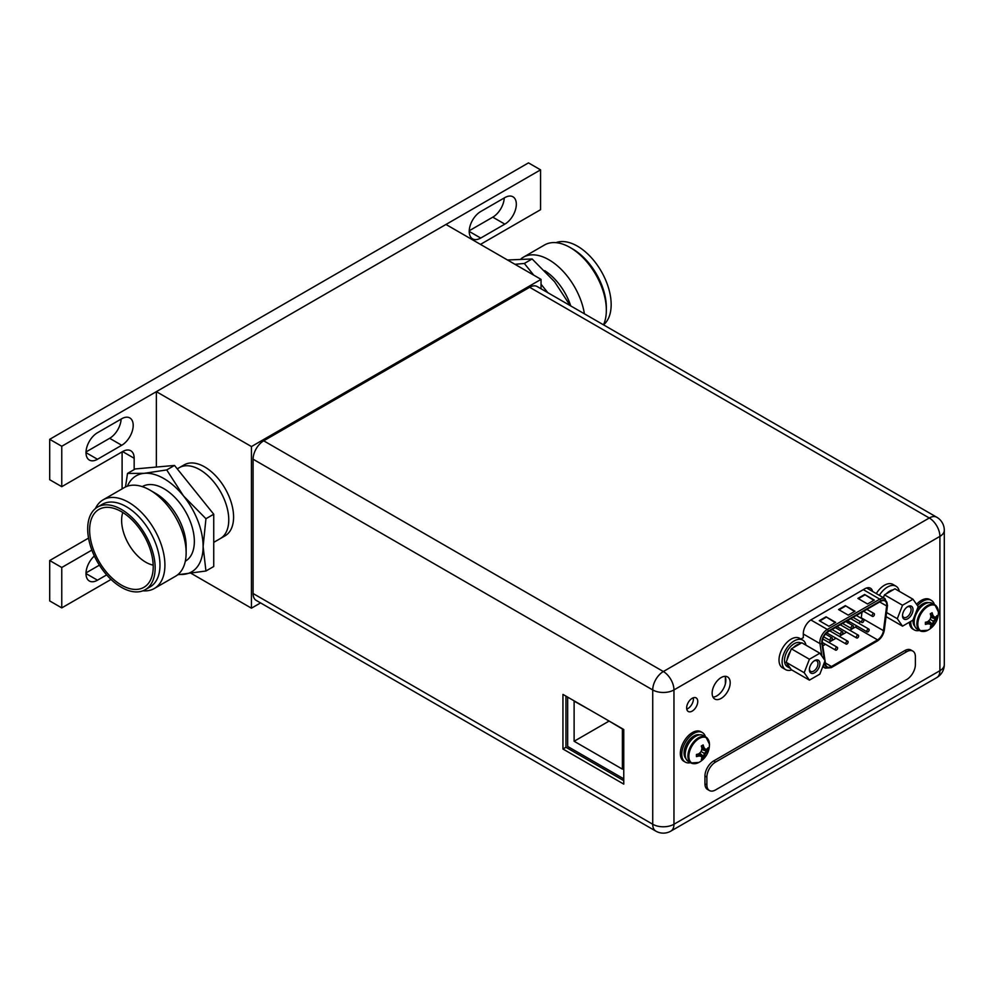 <?xml version="1.0" encoding="UTF-8"?>
<svg xmlns="http://www.w3.org/2000/svg" width="994" height="994" viewBox="0 0 994 994"><rect width="100%" height="100%" fill="white"/><g stroke="black" fill="none" stroke-linecap="round" stroke-linejoin="round"><path stroke-width="1.49" d="M541.034 288.769L541.034 279.364L445.958 224.458L156.369 391.661L156.369 467.056M191.345 573.476L251.445 608.179L260.565 602.911M156.369 391.661L251.445 446.554L251.445 608.179M213.735 542.376L220.283 538.586A40.953 23.645 -120 0 0 214.282 482.525A40.953 23.645 -120 0 0 179.33 467.652A40.953 23.645 -120 0 1 210.89 478.623A40.953 23.645 -120 0 1 228.769 519.837A40.953 23.645 60 0 1 220.283 538.586L225.104 535.803A40.953 23.645 -120 0 0 233.59 517.054A40.953 23.645 -120 0 0 215.71 475.84A40.953 23.645 -120 0 0 184.151 464.869L177.255 468.845M541.034 279.364L251.445 446.554M480.462 244.387L540.562 209.697L540.562 169.85L61.765 446.269L61.765 486.675L122.585 451.574A16.376 9.455 -60 0 1 130.773 450.754A16.376 9.455 -60 0 1 134.165 458.259L134.165 469.59M111.042 579.44L61.765 607.893L61.765 567.487L91.87 550.104M504.84 197.607A16.239 9.381 -60 0 1 512.966 196.8A16.239 9.381 -60 0 1 515.451 209.809A16.239 9.381 -60 0 1 504.84 224.135L480.711 238.063A16.239 9.381 -60 0 1 472.585 238.871A16.239 9.381 -60 0 1 470.1 225.849A16.239 9.381 -60 0 1 480.711 211.536L504.84 197.607M121.715 445.275L97.487 459.265A16.239 9.381 -60 0 1 89.361 460.06A16.239 9.381 -60 0 1 86.876 447.051A16.239 9.381 -60 0 1 97.487 432.725L121.715 418.747A16.239 9.381 -60 0 1 129.829 417.94A16.239 9.381 -60 0 1 132.326 430.961A16.239 9.381 -60 0 1 121.715 445.275L109.651 438.304L86.006 451.947M106.669 574.892L97.487 580.198A16.239 9.381 -60 0 1 89.361 581.005A16.239 9.381 -60 0 1 94.355 555.981M122.1 451.848L122.1 488.874M61.765 567.487L49.7 560.529L88.541 538.102M61.765 607.893L49.7 600.935L49.7 560.529M61.765 486.675L49.7 479.717L49.7 439.311L528.485 162.879L540.562 169.85M61.765 446.269L49.7 439.311M504.244 197.943A16.239 9.381 -60 0 1 492.776 217.164L469.23 230.757M121.119 419.083A16.239 9.381 -60 0 1 109.651 438.304M99.4 565.164L86.006 572.892M533.716 275.127L524.335 263.46L514.967 264.305M547.831 292.696L541.034 284.234M555.957 242.66A47.7 27.546 60 0 1 577.427 246.152A47.7 27.546 60 0 1 607.918 286.036A47.7 27.546 60 0 1 603.532 324.852M606.34 310.215L606.34 307.357A47.7 27.546 -120 0 0 572.606 248.935L570.134 247.506A51.191 29.559 60 0 1 606.34 310.215A51.191 29.559 60 0 1 603.482 324.827M584.397 313.806A51.191 29.559 -120 0 0 548.912 259.769A51.191 29.559 -120 0 0 523.316 257.235L544.538 244.971A51.191 29.559 60 0 1 570.134 247.506L572.606 248.935M523.316 257.235A51.191 29.559 -120 0 0 521.154 258.713M544.7 270.654A43.065 24.862 60 0 1 570.742 305.928M507.499 259.993L532.125 258.962L554.565 281.724L570.208 305.618M532.125 258.962L524.335 263.46M213.735 514.221L205.944 518.719L183.505 495.956L166.719 469.926L144.292 473.318L127.505 473.43L135.296 468.932L174.509 465.44L213.735 514.221L213.735 566.505L205.944 571.003L203.111 546.489A55.453 32.019 -120 0 0 183.505 495.956A55.453 32.019 -120 0 0 163.898 478.574A55.453 32.019 -120 0 0 144.292 473.318A55.453 32.019 -120 0 0 127.406 486.19M153.2 565.139A34.131 19.706 60 0 1 145.745 562.194A34.131 19.706 60 0 1 122.796 512.482M121.417 511.649A44.979 25.968 60 0 1 149.249 546.675A44.979 25.968 60 0 1 148.355 583.453A44.979 25.968 60 0 1 121.417 585.093A44.979 25.968 60 0 1 90.864 540.885A44.979 25.968 60 0 1 104.519 507.512A44.979 25.968 60 0 1 121.417 511.649M121.417 509.425A47.7 27.546 -120 0 0 97.574 507.064A47.7 27.546 -120 0 0 90.255 545.284A47.7 27.546 -120 0 0 121.417 587.33A47.7 27.546 -120 0 0 145.273 589.691A47.7 27.546 -120 0 0 152.591 551.459A47.7 27.546 -120 0 0 121.417 509.425M97.574 507.064L102.394 504.269A47.7 27.546 60 0 1 126.25 506.642A47.7 27.546 60 0 1 157.412 548.676A47.7 27.546 60 0 1 150.106 586.907L145.273 589.691M142.9 590.809A51.191 29.559 -120 0 0 154.306 588.498A51.191 29.559 -120 0 0 162.159 547.483A51.191 29.559 -120 0 0 128.711 502.368A51.191 29.559 -120 0 0 103.115 499.833A51.191 29.559 -120 0 0 95.412 508.555M103.115 499.833L124.349 487.569A51.191 29.559 60 0 1 149.945 490.104L149.945 490.104A51.191 29.559 60 0 1 186.139 552.813A51.191 29.559 60 0 1 175.54 576.247L154.306 588.498M155.685 493.434L149.945 490.104L155.685 493.434A43.065 24.862 -120 0 1 186.139 546.166L186.139 552.813M142.254 486.625L142.366 486.563A43.065 24.862 60 0 1 163.898 488.688A43.065 24.862 60 0 1 192.028 526.634A43.065 24.862 60 0 1 185.431 561.15L185.319 561.212M178.274 574.284A55.453 32.019 -120 0 0 183.505 574.383A55.453 32.019 -120 0 0 203.111 546.489L205.944 518.719M127.505 473.43L125.505 486.961M166.719 469.926L174.509 465.44M177.702 574.768L205.944 571.003M725.384 683.797L725.384 677.249M567.661 697.105L567.661 746.444L623.76 778.836M590.349 710.201L574.122 701.143L574.122 741.263L622.393 769.132L622.393 729L606.178 719.345M574.122 741.263L608.875 721.197M253.085 459.203L253.085 593.517L652.723 824.25A15.022 8.673 120 0 0 655.829 831.121A15.022 15.022 0 0 0 670.851 831.121A15.022 8.673 -120 0 0 673.957 824.25A15.022 8.673 180 0 1 652.723 824.25L652.723 689.935A15.022 8.673 0 0 0 673.957 689.935A15.022 8.673 -120 0 0 663.346 671.534A15.022 8.673 120 0 0 652.723 689.935L253.085 459.203A15.022 8.673 -60 0 1 263.708 440.814L529.653 287.278A15.022 8.673 -60 0 1 537.158 286.533L936.795 517.253A15.022 8.673 120 0 0 929.278 517.998L529.653 287.278M655.829 831.121L256.203 600.388A15.022 8.673 -60 0 1 253.085 593.517M693.303 697.788A7.853 4.535 -60 0 1 693.414 698.993A7.853 4.535 -60 0 1 686.767 709.107M712.996 697.117A12.76 7.368 120 0 0 725.844 680.256A12.76 7.368 120 0 0 724.999 676.33M868.271 588.945A11.332 6.548 120 0 0 867.861 587.715M565.946 696.123L565.946 747.277L623.76 780.663M562.952 749.004L623.76 784.117L623.76 729.497L562.952 694.396L562.952 749.004L565.946 747.277M686.655 707.902A7.853 4.535 -60 0 1 690.084 700A7.853 4.535 -60 0 1 696.135 697.9A7.853 4.535 -60 0 1 697.751 701.491A7.853 4.535 -60 0 1 694.334 709.393A7.853 4.535 -60 0 1 688.283 711.493A7.853 4.535 -60 0 1 686.655 707.902M712.139 693.191A12.76 7.368 120 0 0 714.785 699.03A12.76 7.368 120 0 0 724.614 695.614A12.76 7.368 120 0 0 730.192 682.766A12.76 7.368 120 0 0 727.546 676.926A12.76 7.368 120 0 0 717.705 680.343A12.76 7.368 120 0 0 712.139 693.191M800.903 639.043L803.314 637.651L803.314 633.526A11.332 6.548 -60 0 1 811.328 619.66L864.805 588.783A11.332 6.548 -60 0 1 870.471 588.212A11.332 6.548 -60 0 1 872.608 591.455M263.708 440.814L663.346 671.534L929.278 517.998A15.022 8.673 60 0 1 939.902 536.387L673.957 689.935L673.957 824.25L939.902 670.701A15.022 8.673 60 0 1 936.795 677.585A15.022 15.022 0 0 0 944.3 664.576A15.022 8.673 180 0 1 939.902 670.701L939.902 536.387A15.022 8.673 0 0 0 944.3 530.262A15.022 15.022 0 0 0 936.795 517.253M709.43 790.541L707.504 789.435A12.288 7.095 -60 0 1 704.957 783.806L704.957 776.003A12.288 7.095 -60 0 1 713.642 760.957L904.776 650.61A12.288 7.095 -60 0 1 910.914 650.001L912.852 651.107A12.288 7.095 -60 0 1 915.387 656.736L915.387 664.539A12.288 7.095 -60 0 1 906.702 679.585L715.568 789.932A12.288 7.095 -60 0 1 709.43 790.541A12.288 7.095 -60 0 1 706.883 784.925L706.883 777.122A12.288 7.095 -60 0 1 715.568 762.075L906.702 651.716A12.288 7.095 -60 0 1 912.852 651.107M912.977 599.22L918.207 606.651L912.977 620.119L902.527 626.158L897.309 618.715L902.527 605.259L912.977 599.22L894.935 588.796L886.35 593.753A13.655 7.877 -60 0 1 889.705 591.119A13.655 7.877 -60 0 1 893.059 589.877M913.014 609.645A7.443 4.299 -60 0 1 907.758 618.765A7.443 4.299 -60 0 1 902.502 615.721A7.443 4.299 -60 0 1 907.758 606.613A7.443 4.299 -60 0 1 913.014 609.645M883.554 597.232L884.486 594.834L886.35 593.753M902.527 605.259L884.486 594.834M897.309 618.715L886.586 612.528M902.527 626.158L886.064 616.64M907.249 606.936A6.076 3.504 -60 0 1 909.833 606.874A6.076 3.504 -60 0 1 911.088 609.645A6.076 3.504 -60 0 1 908.441 615.758A6.076 3.504 -60 0 1 903.757 617.386A6.076 3.504 -60 0 1 902.515 615.124M830.027 639.95A1.64 0.944 120 0 0 830.375 640.695A1.64 0.944 120 0 0 831.63 640.26A1.64 0.944 120 0 0 832.351 638.608A1.64 0.944 120 0 0 832.003 637.862A1.64 0.944 120 0 0 830.748 638.297A1.64 0.944 120 0 0 830.027 639.95M861.189 618.268A8.461 4.883 120 0 0 861.264 617.833L861.984 612.192M849.82 630.258L855.349 627.065A8.461 4.883 120 0 0 856.865 625.959M859.052 623.437A8.461 4.883 120 0 0 860.17 621.461M846.54 632.147L839.296 636.334M836.016 638.223L828.772 642.41M825.492 644.298L822.784 645.864M847.447 622.729L848.28 621.275L849.112 621.772M824.995 660.525L822.361 643.081A8.461 4.883 -60 0 1 822.286 642.025A8.461 4.883 -60 0 1 828.263 631.662L880.734 601.37A8.461 4.883 -60 0 1 884.971 600.948A8.461 4.883 -60 0 1 886.723 604.824A8.461 4.883 -60 0 1 886.648 605.967L883.455 630.656A8.461 4.883 -60 0 1 877.553 639.875L831.456 666.502A8.461 4.883 -60 0 1 827.219 666.912A8.461 4.883 -60 0 1 825.542 664.091L825.032 660.761M835.681 622.368L828.921 626.27L819.267 620.691L826.026 616.789L835.681 622.368M874.285 600.078L867.538 603.979L857.884 598.4L864.643 594.499L874.285 600.078M854.989 611.223L848.23 615.124L838.576 609.546L845.335 605.644L854.989 611.223M826.026 616.789L835.196 622.642M819.752 620.977L826.026 617.349M864.643 594.499L873.813 600.351M858.369 598.686L864.643 595.058M845.335 605.644L854.505 611.496M839.06 609.831L845.335 606.203M848.901 623.313L849.298 621.884L848.466 621.387L847.634 622.84M848.28 621.275L849.298 621.884M847.932 622.48L848.814 622.194L848.478 622.816L848.478 621.946M856.331 637.253A1.64 0.944 120 0 0 856.679 637.999A1.64 0.944 120 0 0 857.934 637.564A1.64 0.944 120 0 0 858.654 635.911A1.64 0.944 120 0 0 858.319 635.166A1.64 0.944 120 0 0 857.052 635.601A1.64 0.944 120 0 0 856.331 637.253M835.295 649.393A1.64 0.944 120 0 0 835.631 650.151A1.64 0.944 120 0 0 836.898 649.703A1.64 0.944 120 0 0 837.607 648.063A1.64 0.944 120 0 0 837.271 647.305A1.64 0.944 120 0 0 836.004 647.753A1.64 0.944 120 0 0 835.295 649.393M861.599 621.722A1.64 0.944 120 0 0 861.935 622.48A1.64 0.944 120 0 0 863.202 622.033A1.64 0.944 120 0 0 863.91 620.393A1.64 0.944 120 0 0 863.575 619.635A1.64 0.944 120 0 0 862.307 620.082A1.64 0.944 120 0 0 861.599 621.722M840.551 633.874A1.64 0.944 120 0 0 840.887 634.632A1.64 0.944 120 0 0 842.154 634.184A1.64 0.944 120 0 0 842.875 632.544A1.64 0.944 120 0 0 842.527 631.786A1.64 0.944 120 0 0 841.272 632.234A1.64 0.944 120 0 0 840.551 633.874M851.075 627.798A1.64 0.944 120 0 0 851.411 628.556A1.64 0.944 120 0 0 852.678 628.109A1.64 0.944 120 0 0 853.386 626.468A1.64 0.944 120 0 0 853.051 625.711A1.64 0.944 120 0 0 851.796 626.158A1.64 0.944 120 0 0 851.075 627.798M872.123 615.646A1.64 0.944 120 0 0 872.459 616.404A1.64 0.944 120 0 0 873.726 615.969A1.64 0.944 120 0 0 874.434 614.317A1.64 0.944 120 0 0 874.099 613.559A1.64 0.944 120 0 0 872.831 614.006A1.64 0.944 120 0 0 872.123 615.646M845.819 643.329A1.64 0.944 120 0 0 846.155 644.075A1.64 0.944 120 0 0 847.41 643.64A1.64 0.944 120 0 0 848.13 641.987A1.64 0.944 120 0 0 847.795 641.242A1.64 0.944 120 0 0 846.528 641.677A1.64 0.944 120 0 0 845.819 643.329M866.855 631.178A1.64 0.944 120 0 0 867.203 631.923A1.64 0.944 120 0 0 868.458 631.488A1.64 0.944 120 0 0 869.178 629.836A1.64 0.944 120 0 0 868.831 629.09A1.64 0.944 120 0 0 867.576 629.525A1.64 0.944 120 0 0 866.855 631.178M899.297 591.318A17.06 9.853 120 0 0 896.016 586.212L892.935 584.422A17.06 9.853 120 0 0 876.286 593.567M896.016 586.212A17.06 9.853 120 0 0 879.367 595.356M782.551 667.856A17.06 9.853 -60 0 1 779.01 660.041A17.06 9.853 120 0 1 786.465 642.869A17.06 9.853 120 0 1 799.611 638.297L802.705 640.086A17.06 9.853 120 0 0 789.547 644.659A17.06 9.853 120 0 0 782.104 661.83A17.06 9.853 -60 0 0 785.633 669.633L782.551 667.856M791.709 669.919A17.06 9.853 -60 0 1 785.633 669.633M805.985 645.193A17.06 9.853 120 0 0 802.705 640.086M819.864 653.207L825.082 660.637L819.864 674.106L809.414 680.144L804.183 672.702L809.414 659.246L819.864 653.207L801.81 642.783L793.224 647.74A13.655 7.877 -60 0 1 796.579 645.106A13.655 7.877 -60 0 1 799.946 643.864M819.901 663.632A7.443 4.299 -60 0 1 814.633 672.752A7.443 4.299 -60 0 1 809.377 669.707A7.443 4.299 -60 0 1 814.633 660.6A7.443 4.299 -60 0 1 819.901 663.632M809.414 680.144L791.361 669.72L786.13 662.29L787.062 659.879A13.655 7.877 -60 0 1 790.429 651.219L787.062 659.879M790.429 668.39A13.655 7.877 -60 0 1 789.758 668.08A13.655 7.877 -60 0 1 787.062 663.607M789.758 668.08L787.347 666.688A13.655 7.877 -60 0 1 785.248 655.742A13.655 7.877 -60 0 1 794.169 643.714A13.655 7.877 -60 0 1 800.99 643.031L801.189 643.143M790.429 651.219L791.361 648.821L793.224 647.74M809.414 659.246L791.361 648.821M804.183 672.702L786.13 662.29M814.123 660.923A6.076 3.504 -60 0 1 816.708 660.861A6.076 3.504 -60 0 1 817.963 663.632A6.076 3.504 -60 0 1 815.316 669.745A6.076 3.504 -60 0 1 810.632 671.372A6.076 3.504 -60 0 1 809.402 669.111M922.842 631.463A14.947 8.635 120 0 1 919.972 630.755L927.849 630.246A14.562 8.412 120 0 1 917.822 624.145A14.562 8.412 -60 0 1 927.986 606.39A14.562 8.412 -60 0 1 938.411 611.956L934.919 604.874A14.947 8.635 -60 0 0 923.401 608.875A14.947 8.635 -60 0 0 916.878 623.921A14.947 8.635 120 0 0 919.972 630.755L917.276 629.202A14.947 8.635 120 0 1 914.182 622.356A14.947 8.635 -60 0 1 920.705 607.309A14.947 8.635 -60 0 1 932.223 603.308L934.919 604.874A14.947 8.635 -60 0 1 936.969 607.011M934.236 616.963A19.93 4.212 21.2 0 0 935.913 616.963A20.278 11.704 0 0 0 937.019 615.572L937.056 617.634L933.267 621.175L932.099 626.22L930.285 627.226A20.278 11.704 -120 0 0 930.943 625.574A19.93 4.212 -141.2 0 0 930.098 624.12A19.93 4.212 -158.8 0 1 927.8 623.76A20.278 11.704 180 0 1 925.389 624.406L925.389 622.281A20.278 11.704 0 0 0 927.8 621.635A19.93 15.718 -35.1 0 0 930.098 619.349A19.93 15.718 -84.9 0 0 930.943 616.205A20.278 11.704 -120 0 0 930.285 613.795L932.124 612.739A20.278 11.704 60 0 1 932.77 615.149A19.93 4.212 38.8 0 1 934.236 616.963L930.893 616.007M932.124 612.739L933.267 616.404M930.558 614.702L932.77 615.149M927.601 621.697L929.141 623.561L925.389 624.406M927.8 623.76L926.309 622.07M932.099 626.22L927.998 621.461M937.019 617.684A20.278 11.704 180 0 1 935.913 619.076A19.93 15.718 144.9 0 1 934.236 621.735A19.93 15.718 95.1 0 1 932.77 624.505L928.644 620.877M934.236 621.735L930.098 619.349M935.913 619.076L930.695 617.324M937.056 617.634L930.881 616.466M932.77 624.505A20.278 11.704 60 0 1 932.124 626.17M929.141 623.561L930.098 624.12M919.462 630.457A17.06 9.853 120 0 1 914.281 629.923A17.06 9.853 120 0 1 910.752 622.107A17.06 9.853 -60 0 1 910.765 621.399M917.524 605.681A17.06 9.853 -60 0 1 931.353 600.364A17.06 9.853 -60 0 1 934.41 604.576M916.555 604.302A17.06 9.853 -60 0 1 929.899 599.531L931.353 600.364M909.336 622.232A17.06 9.853 120 0 0 912.84 629.078L914.281 629.923M693.874 763.653A14.947 8.635 120 0 1 691.004 762.957L698.881 762.435A14.562 8.412 120 0 1 688.854 756.347A14.562 8.412 -60 0 1 699.018 738.592A14.562 8.412 -60 0 1 709.443 744.146L705.951 737.063A14.947 8.635 -60 0 0 694.433 741.064A14.947 8.635 -60 0 0 687.91 756.111A14.947 8.635 120 0 0 691.004 762.957L688.308 761.392A14.947 8.635 120 0 1 685.201 754.558A14.947 8.635 -60 0 1 691.737 739.511A14.947 8.635 -60 0 1 703.255 735.498L705.951 737.063A14.947 8.635 -60 0 1 707.989 739.201M705.268 749.153A19.93 4.212 21.2 0 0 706.945 749.153A20.278 11.704 0 0 0 708.051 747.761L708.051 749.886L704.299 753.377L703.131 758.422L701.317 759.428A20.278 11.704 -120 0 0 701.963 757.763A19.93 4.212 -141.2 0 0 701.13 756.31A19.93 4.212 -158.8 0 1 698.832 755.949A20.278 11.704 180 0 1 696.421 756.596L696.421 754.483A20.278 11.704 0 0 0 698.832 753.837A19.93 15.718 -35.1 0 0 701.13 751.539A19.93 15.718 -84.9 0 0 701.963 748.407A20.278 11.704 -120 0 0 701.317 745.997L703.156 744.928A20.278 11.704 60 0 1 703.802 747.339A19.93 4.212 38.8 0 1 705.268 749.153L701.926 748.196M703.156 744.928L704.299 748.606M701.59 746.892L703.802 747.339M698.633 753.899L700.174 755.763L696.421 756.596M698.832 755.949L697.341 754.26M703.131 758.422L699.03 753.663M708.051 749.886A20.278 11.704 180 0 1 706.945 751.278A19.93 15.718 144.9 0 1 705.268 753.924A19.93 15.718 95.1 0 1 703.802 756.707L699.677 753.067M705.268 753.924L701.13 751.539M706.945 751.278L701.727 749.513M708.088 749.824L701.913 748.656M703.802 756.707A20.278 11.704 60 0 1 703.156 758.372M700.174 755.763L701.13 756.31M690.482 762.659A17.06 9.853 120 0 1 685.313 762.112A17.06 9.853 120 0 1 681.785 754.297A17.06 9.853 -60 0 1 689.227 737.126A17.06 9.853 -60 0 1 702.373 732.553A17.06 9.853 -60 0 1 705.429 736.765M685.313 762.112L683.872 761.28A17.06 9.853 120 0 1 680.331 753.464A17.06 9.853 -60 0 1 687.786 736.293A17.06 9.853 -60 0 1 700.932 731.721L702.373 732.553M122.585 451.574L134.165 458.259M492.776 217.164L504.84 224.135M469.218 231.428L480.711 238.063M85.993 452.63L97.487 459.265M85.993 573.563L97.487 580.198M704.957 783.806L706.883 784.925M704.957 776.003L706.883 777.122M713.642 760.957L715.568 762.075M904.776 650.61L906.702 651.716M879.715 601.966L886.648 605.967M824.66 661.743L825.07 664.464A9.145 5.281 120 0 0 831.456 667.049L877.553 640.434A9.145 5.281 120 0 0 883.939 630.469L887.12 605.781A9.145 5.281 120 0 0 887.207 604.551A9.145 5.281 120 0 0 880.734 600.811L828.263 631.103A9.145 5.281 120 0 0 821.802 642.31A9.145 5.281 120 0 0 821.876 643.453L824.324 659.556M887.12 605.781A1.367 0.659 7.4 0 0 887.505 605.396L884.325 630.084A1.367 0.659 -172.6 0 1 883.939 630.469M877.553 640.434A1.367 0.783 60 0 1 877.267 641.068C881.106 638.546 883.455 634.88 884.325 630.084M823.28 665.297A10.512 6.063 120 0 0 825.231 668.13L831.17 667.682A1.367 0.783 -120 0 0 831.456 667.049M825.07 664.464A1.367 0.907 171.4 0 1 823.479 664.762M803.314 634.01L819.963 643.615A1.367 0.907 -8.6 0 0 821.876 643.453M828.263 631.103A1.367 0.783 -120 0 0 827.306 629.438A10.512 6.063 120 0 0 819.864 642.31A10.512 6.063 120 0 0 819.963 643.615L821.839 656.028M863.314 589.641L879.777 599.146L827.306 629.438L810.856 619.945M866.594 587.976L885.033 598.624A10.512 6.063 120 0 0 879.777 599.146A1.367 0.783 60 0 1 880.734 600.811M831.456 666.502L825.38 662.986M855.349 627.065L877.553 639.875M883.455 630.656L861.264 617.833M927.849 630.246A20.327 20.327 0 0 0 938.411 611.956A14.562 8.412 -60 0 1 938.423 612.254M915.337 616.131A12.76 7.368 -60 0 1 919.935 608.166M914.902 626.382A13.854 8.002 120 0 1 913.014 620.803A13.854 8.002 -60 0 1 913.039 619.958M917.313 608.962A13.854 8.002 -60 0 1 928.595 602.662M698.881 762.435A20.327 20.327 0 0 0 709.443 744.146A14.562 8.412 -60 0 1 709.455 744.456M686.369 748.333A12.76 7.368 -60 0 1 690.967 740.356M685.935 758.571A13.854 8.002 120 0 1 684.046 752.992A13.854 8.002 -60 0 1 689.401 739.809A13.854 8.002 -60 0 1 699.614 734.864M670.851 831.121L936.795 677.585M944.3 664.576L944.3 530.262M830.375 640.695L823.653 636.831M832.003 637.862L825.467 634.085M831.17 667.682L877.267 641.068M825.231 668.13L822.734 666.688M885.033 598.624L887.505 605.396M856.679 637.999L836.985 626.63M858.319 635.166L840.265 624.741M835.631 650.151L822.286 642.447M837.271 647.305L822.784 638.956M861.935 622.48L853.051 617.349M863.575 619.635L856.331 615.46M840.887 634.632L832.015 629.5M842.527 631.786L835.283 627.612M851.411 628.556L842.539 623.424M853.051 625.711L845.807 621.536M872.459 616.404L863.575 611.273M874.099 613.559L866.855 609.384M846.155 644.075L826.673 632.83M847.795 641.242L829.741 630.817M867.203 631.923L847.509 620.554M868.831 629.09L850.777 618.666"/></g></svg>
